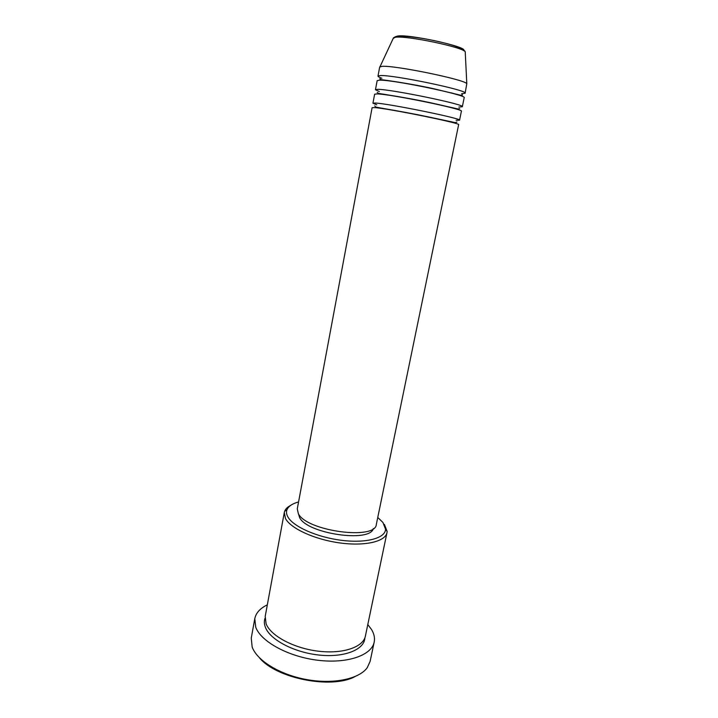 <?xml version="1.0" encoding="UTF-8"?>
<svg xmlns="http://www.w3.org/2000/svg" width="718" height="718" viewBox="0 0 718 718"><rect width="100%" height="100%" fill="white"/><g stroke="black" fill="none" stroke-linecap="round" stroke-linejoin="round"><path stroke-width="1.08" d="M374.257 107.583L372.103 107.7L297.279 508.847L298.338 513.621C306.389 531.149 375.9 540.475 376.34 524.355L458.631 124.681C462.123 123.433 386.58 108.095 374.257 107.583M456.127 120.301L459.556 120.211C463.092 118.748 387.487 103.338 375.11 103.033L372.938 103.221L376.762 104.801M459.556 120.211L461.396 111.245C465.04 109.36 389.291 93.798 376.815 93.923L374.616 94.22L372.938 103.221M458.847 107.072L462.32 106.758C466.009 104.648 390.197 89.014 377.668 89.346L375.46 89.714L379.373 91.59M399.8 96.849L402.726 97.495M434.13 103.661L437.091 104.164M462.32 106.758L464.178 97.738C467.965 95.198 392.019 79.42 379.382 80.183L377.147 80.667L375.46 89.714M461.575 93.762L465.111 93.223C468.944 90.468 392.934 74.609 380.244 75.578L377.991 76.126C377.937 76.611 379.248 77.329 381.913 78.28M390.736 80.946L392.297 81.367M449.881 92.667L451.496 92.873M298.571 501.936C292.235 503.677 288.349 506.325 286.931 509.852C286.15 511.988 286.446 514.312 287.819 516.807C293.034 526.581 317.176 537.36 341.804 540.349C366.449 543.427 385.494 538.114 385.539 529.202L382.954 522.48L377.758 517.472M384.408 524.418L387.128 531.437L386.975 532.702C385.378 541.543 365.004 546.398 339.874 542.943C314.762 539.559 290.754 528.538 285.504 518.584L284.283 512.553L284.624 511.324C285.531 508.963 287.568 506.971 290.727 505.337M355.096 676.562C331.59 689.388 276.358 678.555 259.44 657.796M254.782 618.656L251.255 638.114L252.162 646.999C256.963 660.641 280.029 674.839 306.855 679.614C333.673 684.451 359.179 678.977 367.239 667.704L370.102 661.431L374.195 642.08C371.718 655.301 347.404 663.89 317.921 660.264C288.456 656.755 261.02 641.704 255.752 627.254L254.782 618.656C255.976 612.912 260.158 608.299 267.338 604.825M386.975 532.702L365.39 636.085C363.326 647.124 342.98 654.179 318.424 651.199C293.877 648.309 270.803 635.915 266.118 623.843L265.202 616.43L284.283 512.553M373.333 528.547C370.192 542.987 306.945 533.689 299.586 517.516L298.482 513.864M367.796 624.534L371.583 629.587C374.132 633.868 375.002 638.033 374.195 642.08M465.111 93.223L466.799 83.719C465.551 79.707 393.895 65.006 381.967 66.361L379.687 67.025L377.991 76.126M395.842 36.582L397.548 36.062C408.641 33.818 469.671 47.316 463.451 50.556M465.273 52.611L465.237 51.867C464.052 47.361 405.535 35.164 395.205 37.309L393.186 38.467M364.888 637.817C364.538 649.512 344.811 657.67 319.645 655.112C294.506 652.662 270.228 639.926 265.454 627.442C264.161 624.184 264.018 621.115 265.023 618.225M380.019 66.693L393.5 37.785L395.654 36.636C407.196 33.863 463.263 44.83 465.237 51.867L466.799 83.719M456.926 122.033L455.409 122.652L427.363 116.693C404.898 111.927 378.844 107.826 376.026 107.099L374.688 105.896M459.682 108.589L458.129 109.01L430.244 102.692C407.977 97.863 382.084 94.022 378.61 93.412L377.21 92.407M439.326 104.657L436.499 104.182M400.339 97.083L397.548 96.463M462.15 94.597L462.464 95.063L460.893 95.288L432.954 88.565C410.938 83.692 385.395 80.12 381.213 79.653L379.75 78.836L380.208 78.522M452.941 93.241L451.2 93.008M390.951 81.188L389.255 80.739M385.539 529.202L387.128 531.437M286.931 509.852L284.624 511.324"/></g></svg>
